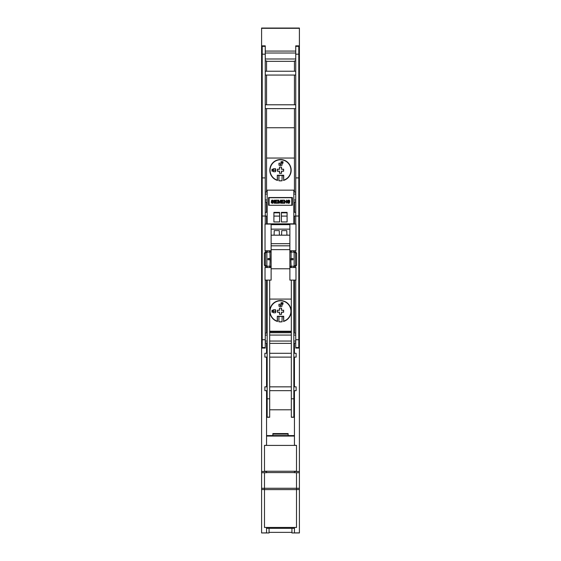 <?xml version="1.0" encoding="UTF-8"?>
<svg xmlns="http://www.w3.org/2000/svg" width="561" height="561" viewBox="0 0 561 561"><rect width="100%" height="100%" fill="white"/><g stroke="black" fill="none" stroke-linecap="round" stroke-linejoin="round"><path stroke-width="0.84" d="M295.745 224.077L295.745 45.848L298.796 45.848L298.796 46.346L295.745 46.346M295.745 347.575L295.745 348.079L298.796 348.079L298.796 347.575L295.745 347.575L295.745 280.107M295.745 267.534L295.745 265.97M295.745 252.317L295.745 250.76M295.745 339.735L298.796 339.735L298.796 216.02L295.745 216.02M295.745 54.186L298.796 54.186L298.796 177.907L295.745 177.907M298.796 54.186L298.796 46.346M298.796 177.907L298.796 216.02M298.796 339.735L298.796 347.575M295.977 224.077L295.977 250.76L289.862 250.76L289.876 224.077L295.977 224.077M296.51 445.399L296.51 471.247L264.49 471.247L264.49 445.399L296.51 445.399L294.448 445.273L294.448 390.666M264.49 489.613L296.51 489.613L296.51 527.452L264.49 527.452L264.49 488.273L296.51 488.273L296.51 472.699L299.406 472.727L299.406 532.95L291.937 532.95L291.937 528.329M296.51 489.613L296.51 488.273L299.406 488.28M296.51 471.247L294.448 471.373L294.448 472.699L296.51 472.699M299.406 532.88L294.448 532.88L294.448 527.48L296.51 527.452M264.49 527.452L266.552 527.48L266.552 532.88L261.594 532.95L269.063 532.95L269.063 528.329M266.552 528.329L294.448 528.329M261.594 488.28L264.49 488.28L264.49 472.699L261.594 472.727L261.594 532.88M264.49 445.399L266.552 445.273L266.552 390.666M264.49 471.247L266.552 471.373L266.552 472.699L264.49 472.699M266.552 472.586L294.448 472.586M266.552 435.581L294.448 435.581M266.552 436.065L294.448 436.065M262.204 347.575L262.204 339.735L265.255 339.735L265.255 348.079L262.204 348.079L262.204 347.575L265.255 347.575M262.204 46.346L262.204 54.186L265.255 54.186L265.255 45.848L262.204 45.848L262.204 46.346L265.255 46.346M262.204 216.02L262.204 177.907L265.255 177.907L265.255 216.02L262.204 216.02L262.204 339.735M265.255 54.186L265.255 177.907M262.204 54.186L262.204 177.907M265.255 267.534L265.255 265.97M265.255 252.317L265.255 250.76M265.255 341.039L267.162 341.039M269.673 341.039L291.327 341.039M293.838 341.039L295.745 341.039M265.255 335.078L267.162 335.078M269.673 335.078L291.327 335.078M293.838 335.078L295.745 335.078M267.162 353.297L264.869 353.297L264.869 357.119L267.162 357.119M269.673 357.119L291.327 357.119M293.838 357.119L296.131 357.119L296.131 353.297L293.838 353.297M269.673 353.297L291.327 353.297M267.162 386.845L264.869 386.845L264.869 390.666L267.162 390.666M269.673 390.666L291.327 390.666M293.838 390.666L296.131 390.666L296.131 386.845L293.838 386.845M269.673 386.845L291.327 386.845M265.255 224.077L265.255 216.02M265.255 339.735L265.255 280.107M291.327 259.757L291.327 258.537L292.814 258.537L292.814 259.757L290.857 259.736L291.089 266.187L289.869 266.3L289.869 267.534L289.862 250.76L289.869 266.307L290.928 266.314L290.928 267.534M269.673 259.757L269.673 258.537L268.186 258.537L268.186 259.757L270.143 259.736L269.911 266.187L271.131 266.202L271.124 224.077L265.023 224.077L265.023 250.76L271.124 250.76L271.138 267.534L265.023 267.534L265.023 280.107L271.124 280.107L271.131 266.202M291.327 267.534L291.327 266.202L295.465 266.195L296.629 265.283L296.629 253.011L295.549 253.011L295.549 265.283L296.629 265.283M291.327 252.106L291.327 250.76M291.327 224.077L267.162 224L267.162 190.151L293.838 190.151L293.838 223.832L267.162 223.832M291.327 280.107L291.327 417.279L293.838 417.279L293.838 280.107M293.838 224.077L291.327 224M293.838 267.534L293.838 266.202M293.838 252.127L293.838 250.76M269.673 267.534L269.673 266.187M269.673 398.808L267.162 398.808L267.162 417.279L269.673 417.279L269.673 280.107M269.673 252.106L269.673 250.76M267.162 267.534L267.162 266.166M267.162 252.127L267.162 250.76M267.162 398.808L267.162 280.107M269.673 417.132L267.162 417.132M291.327 398.808L293.838 398.808M291.327 417.132L293.838 417.132M268.607 205.277L268.607 197.563L292.393 197.563L292.393 205.277L268.607 205.277L268.607 197.528L292.393 197.528L292.393 205.277M273.901 212.815L279.602 212.815M281.398 212.815L287.099 212.815M281.398 212.374L287.099 212.374L287.099 221.953L281.398 221.953L281.398 212.374M279.602 221.953L279.602 212.374L273.901 212.374L273.901 221.953L279.602 221.953M274.077 235.178L274.231 230.613L279.259 230.613L279.413 235.178L271.124 235.178M266.699 267.534L266.699 266.159M266.699 252.127L266.699 250.76M269.827 267.534L269.827 266.187M269.827 252.099L269.827 250.76M270.072 267.534L270.072 266.195M270.072 252.099L270.072 250.76M266.566 252.127L265.444 253.011L264.371 253.011L265.486 252.141L271.131 252.092M269.911 252.099L270.143 259.736M269.911 266.187L266.875 266.166L266.875 252.127M266.566 266.159L265.444 265.276L264.371 265.276L265.486 266.152L266.875 266.166M269.911 259.827L268.186 259.757M269.911 258.46L268.186 258.537M268.025 259.827L268.025 258.467M265.444 253.011L265.444 265.276M264.371 265.276L264.371 253.011M281.587 235.178L281.741 230.613L286.769 230.613L286.923 235.178L279.413 235.178M289.869 267.534L295.977 267.534L295.977 280.107L289.876 280.107L289.876 267.534M294.301 267.534L294.301 266.202M294.301 252.127L294.301 250.76M291.173 267.534L291.173 266.286M291.173 252.099L291.173 250.76M290.928 250.76L290.928 252.099M291.089 266.187L294.125 266.195L294.125 252.127L289.869 252.092M290.857 259.736L290.857 258.551L292.814 258.537M291.089 252.099L291.089 258.46M291.089 259.827L292.975 259.827L292.975 258.467M294.125 266.195L295.465 266.195M294.399 266.187L295.549 265.283M295.549 253.011L294.434 252.127L295.514 252.141L296.629 253.011M289.876 229.14L271.124 229.14M289.876 224.652L271.124 224.652M289.876 243.684L271.124 243.684L289.876 243.67M289.876 235.178L286.923 235.178M291.327 266.272L290.928 266.314M291.937 532.368L269.063 532.368M294.448 471.485L299.406 471.485L299.406 28.05L261.594 28.05L261.594 472.727M265.255 58.982L295.745 58.982M265.255 53.022L295.745 53.022M265.255 75.062L295.745 75.062M265.255 71.24L295.745 71.24M265.255 108.61L295.745 108.61M265.255 104.788L295.745 104.788M266.552 332.722L267.162 332.722M269.673 332.722L291.327 332.722M293.838 332.722L294.448 332.722M295.745 333.129L294.448 333.129L294.448 280.107M266.552 280.107L266.552 333.129L265.255 333.129M266.552 353.297L266.552 343.002L265.255 343.002M266.552 343.388L267.162 343.388M269.673 343.388L291.327 343.388M293.838 343.388L294.448 343.388M295.745 343.002L294.448 343.002L294.448 353.297M266.552 409.796L267.162 409.796M269.673 409.796L291.327 409.796M293.838 409.796L294.448 409.796M288.123 434.102L288.123 433.569L272.877 433.569L272.877 434.102L288.123 434.102L288.123 435.581M266.552 331.235L267.162 331.235M269.673 331.235L291.327 331.235M293.838 331.235L294.448 331.235M266.552 71.24L266.552 60.946L265.255 60.946M266.552 61.331L294.448 61.331M295.745 60.946L294.448 60.946L294.448 71.24M266.552 127.74L294.448 127.74M266.552 158.055L294.448 158.055M265.255 51.072L295.745 51.072M266.552 357.119L266.552 386.845M266.552 75.062L266.552 104.788M264.49 489.529L261.594 489.529M266.552 471.485L261.594 471.485M266.552 108.61L266.552 192.1L265.255 192.1M299.406 471.485L299.406 472.727M296.51 489.529L299.406 489.529M294.448 386.845L294.448 357.119M294.448 104.788L294.448 75.062M295.745 192.1L294.448 192.1L294.448 108.61M299.406 28.302L261.594 28.302M265.255 201.974L266.552 201.974L266.552 212.268M266.552 216.09L266.552 224.077M294.448 212.268L294.448 201.974L295.745 201.974M294.448 224.077L294.448 216.09M265.255 200.011L267.162 200.011M293.838 200.011L295.745 200.011M265.255 194.05L267.162 194.05M293.838 194.05L295.745 194.05M265.255 212.268L267.162 212.268M293.838 212.268L295.745 212.268M265.255 216.09L267.162 216.09M273.901 216.09L279.602 216.09M281.398 216.09L287.099 216.09M293.838 216.09L295.745 216.09M266.552 191.694L267.162 191.694M293.838 191.694L294.448 191.694M266.552 202.36L267.162 202.36M293.838 202.36L294.448 202.36M271.124 245.816L289.876 245.816M271.124 249.638L289.876 249.638M271.124 268.768L289.876 268.768M266.552 299.083L267.162 299.083M269.673 299.083L291.327 299.083M293.838 299.083L294.448 299.083M266.552 190.207L267.162 190.207M293.838 190.207L294.448 190.207M272.877 435.581L272.877 434.102M291.797 205.277L291.797 197.717L269.077 197.717L269.077 205.277M287.835 202.219L287.449 202.255C288.642 203.72 289.392 203.594 289.707 201.876C287.744 201.834 287.905 199.534 289.399 201.076L289.792 201.041C288.908 198.517 286.012 201.974 289.132 201.974C289.294 203.096 288.859 203.173 287.835 202.219M284.511 200.186L284.511 203.229L284.897 203.229L284.897 200.838L286.909 203.229L286.909 200.186L286.524 200.186L286.524 202.577L284.511 200.186M281.678 200.186L281.678 203.229L283.957 203.229L283.957 202.872L282.085 202.872L282.085 201.834L283.768 201.834L282.085 201.476L282.085 200.543L283.887 200.543L283.887 200.186L281.678 200.186M278.109 200.186L278.109 203.229L278.501 203.229L278.501 200.642L279.385 203.229L280.633 200.684L280.633 203.229L281.019 203.229L281.019 200.186L280.479 200.186L279.588 202.787L278.719 200.186L278.109 200.186M275.29 200.186L275.29 203.229L277.569 203.229L277.569 202.872L275.696 202.872L275.696 201.834L277.379 201.834L275.696 201.476L275.696 200.543L277.499 200.543L277.499 200.186L275.29 200.186M274.168 200.186L274.168 203.229L274.574 203.229L274.574 200.186L274.168 200.186M271.503 202.219L271.117 202.255C272.309 203.72 273.06 203.594 273.375 201.876C271.412 201.834 271.573 199.534 273.067 201.076L273.459 201.041C272.576 198.517 269.68 201.974 272.8 201.974C272.962 203.096 272.527 203.173 271.503 202.219M273.067 201.076L272.87 200.649M272.821 201.553L273.193 201.722M272.723 203.25L272.001 203.243M272.8 201.974L271.531 201.546M271.685 200.27L273.459 201.041M271.51 202.255L272.681 202.893M273.123 202.577L273.004 202.079M279.126 201.413L279.588 202.787L279.911 201.834M289.399 201.076L289.203 200.649M288.249 201.308L289.525 201.722M289.055 203.25L288.333 203.243M289.132 201.974L287.863 201.546M288.017 200.27L289.792 201.041M287.835 202.255L288.599 202.914M289.455 202.577L289.336 202.079M280.724 164.226L280.276 164.226L280.276 164.913L280.724 164.913L280.731 164.226L280.269 164.226L280.5 165.144L280.731 164.226M275.206 170.432L275.206 169.983L274.294 170.207L275.206 170.432L274.294 170.207L275.206 169.976L275.206 170.432M273.488 169.639L273.488 170.775L272.351 170.775L272.351 169.639L273.488 169.639L273.495 170.775L272.344 170.775L272.344 169.632L273.495 169.632M278.978 165.222L280.5 165.488L278.971 165.222L278.978 163.202L281.075 163.202L281.075 161.673L282.975 161.673L282.975 163.202L282.982 161.666L281.068 161.666L281.075 163.202M282.029 163.195L282.029 165.222L280.5 165.495L282.022 165.222L282.022 163.202L281.454 163.202L281.454 162.052L282.597 162.052L282.597 163.202L282.975 163.202L282.59 163.202L282.59 162.059L281.454 162.059L281.454 163.195L282.022 163.202M273.495 169.254L271.966 169.254L271.966 171.161L271.966 169.247L273.488 169.247L273.495 168.679L273.488 169.247M273.495 171.161L271.966 171.161L273.488 171.161L273.495 171.729L275.514 171.729L273.488 171.736L273.488 171.161M275.788 170.207L275.514 171.729L275.514 168.679L273.495 168.679L275.521 168.679L275.788 170.207M278.971 165.222L278.978 163.202M278.971 163.195L281.068 163.195M279.476 167.087L279.476 169.184L277.379 169.184L277.379 171.224L279.476 171.224L279.476 173.321L281.524 173.321L281.524 171.224L283.621 171.224L283.621 169.184L281.524 169.184L281.524 167.087L279.476 167.087L281.454 167.157L281.454 169.254L283.55 169.254L283.55 171.161L281.454 171.161L281.454 173.251L279.546 173.251L279.546 171.161L277.45 171.161L277.45 169.254L279.546 169.254L279.546 167.157M283.705 180.137L283.705 175.235L277.295 175.235L277.295 180.137A10.442 10.442 0 0 1 272.05 164.078A10.442 10.442 0 0 1 288.95 164.078A10.442 10.442 0 0 1 283.705 180.137L283.466 175.467L282.106 175.467L282.022 180.684L282.106 175.467M282.106 180.754A10.673 10.673 0 0 1 278.894 180.754L278.978 175.39L282.022 175.39M278.978 180.684A10.596 10.596 0 0 0 282.022 180.684M277.295 180.137L277.534 180.453A10.673 10.673 0 0 1 271.797 164.022A10.673 10.673 0 0 1 289.203 164.022A10.673 10.673 0 0 1 283.466 180.453M277.534 180.453L277.295 175.235M278.978 175.39L277.534 175.467M278.894 180.754L278.894 175.467M280.724 305.254L280.276 305.254L280.276 305.941L280.724 305.941L280.731 305.254L280.269 305.254L280.5 306.173L280.731 305.254M275.206 311.46L275.206 311.011L274.294 311.236L275.206 311.46L274.294 311.236L275.206 311.004L275.206 311.46M273.488 310.668L273.488 311.804L272.351 311.804L272.351 310.668L273.488 310.668L273.495 311.804L272.344 311.804L272.344 310.661L273.495 310.661M278.978 304.23L281.075 304.23L281.075 302.702L282.975 302.702L282.975 304.23L282.982 302.695L281.068 302.695L281.068 304.223L278.971 304.223L278.978 306.25L280.5 306.516L282.022 306.25L282.022 304.23L281.454 304.23L281.454 303.08L282.597 303.08L282.597 304.23L282.975 304.23L282.59 304.23L282.59 303.087L281.454 303.087L281.454 304.223L282.022 304.23M273.495 310.282L271.966 310.282L271.966 312.189L271.966 310.275L273.488 310.275L273.495 309.707L273.488 310.275M273.495 312.189L271.966 312.189L273.488 312.189L273.495 312.757L275.514 312.757L273.488 312.765L273.488 312.189M275.788 311.236L275.514 312.757L275.514 309.707L273.495 309.707L275.521 309.707L275.788 311.236M278.978 306.25L282.029 306.25L282.029 304.223M278.971 306.25L278.971 304.223M279.476 308.115L279.476 310.212L277.379 310.212L277.379 312.253L279.476 312.253L279.476 314.349L281.524 314.349L281.524 312.253L283.621 312.253L283.621 310.212L281.524 310.212L281.524 308.115L279.476 308.115L281.454 308.185L281.454 310.282L283.55 310.282L283.55 312.189L281.454 312.189L281.454 314.279L279.546 314.279L279.546 312.189L277.45 312.189L277.45 310.282L279.546 310.282L279.546 308.185M283.705 321.165L283.705 316.264L277.295 316.264L277.295 321.165A10.442 10.442 0 0 1 272.05 305.107A10.442 10.442 0 0 1 288.95 305.107A10.442 10.442 0 0 1 283.705 321.165L283.466 316.495L282.106 316.495L282.022 321.712L282.106 316.495M282.106 321.783A10.673 10.673 0 0 1 278.894 321.783L278.978 316.418L282.022 316.418M278.978 321.712A10.596 10.596 0 0 0 282.022 321.712M277.295 321.165L277.534 321.481A10.673 10.673 0 0 1 271.797 305.051A10.673 10.673 0 0 1 289.203 305.051A10.673 10.673 0 0 1 283.466 321.481M277.534 321.481L277.295 316.264M278.978 316.418L277.534 316.495M278.894 321.783L278.894 316.495M270.143 258.551L269.673 258.551M290.857 258.551L291.327 258.551M266.552 331.768L267.162 331.768M269.673 331.768L291.327 331.768M293.838 331.768L294.448 331.768M266.552 190.74L267.162 190.74M293.838 190.74L294.448 190.74"/></g></svg>
